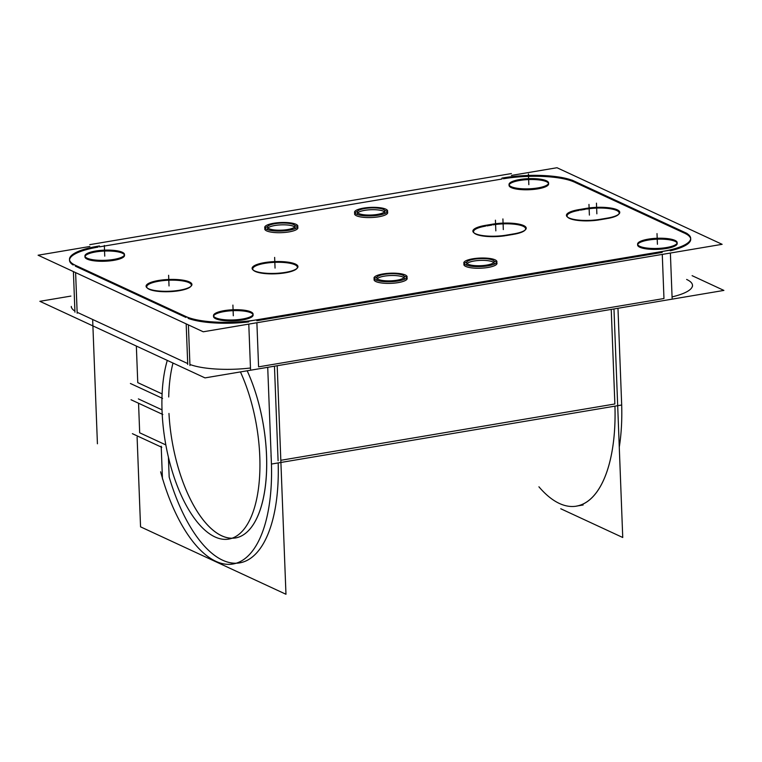 <?xml version="1.0" encoding="UTF-8"?>
<svg xmlns="http://www.w3.org/2000/svg" width="762" height="762" viewBox="0 0 762 762"><rect width="100%" height="100%" fill="white"/><g stroke="black" fill="none" stroke-linecap="round" stroke-linejoin="round"><path stroke-width="1.14" d="M99.508 246.859L501.958 179.022L99.508 246.859M503.415 178.775A52.654 13.545 177.8 0 1 574.291 182.07A52.654 13.545 177.8 0 0 503.415 178.775M575.034 182.413L684.086 232.982L575.034 182.413M690.715 239.211A52.654 13.545 177.8 0 1 670.293 250.793A52.654 13.545 177.8 0 0 684.867 233.343A52.654 13.545 177.8 0 1 690.667 238.744M662.197 252.412L256.813 320.745L662.197 252.412M248.698 321.907A52.654 13.545 177.8 0 1 188.138 318.373A52.654 13.545 177.8 0 0 248.698 321.907M185.938 317.449L75.362 266.176L185.938 317.449M69.532 259.852A52.654 13.545 177.8 0 1 98.031 247.117A52.654 13.545 177.8 0 0 73.142 264.995A52.654 13.545 177.8 0 1 69.513 260.318M124.435 254.927A19.802 5.086 -2.2 0 0 122.33 253.175A19.802 5.086 -2.2 0 0 100.86 251.289A19.802 5.086 -2.2 0 0 85.02 256.442M84.963 256.899A19.802 5.086 -2.2 0 0 87.154 259.109A19.802 5.086 -2.2 0 0 109.509 260.918A19.802 5.086 -2.2 0 0 124.53 255.384M253.003 314.544A19.802 5.086 -2.2 0 0 250.908 312.801A19.802 5.086 -2.2 0 0 229.438 310.906A19.802 5.086 -2.2 0 0 213.598 316.059M213.531 316.525A19.802 5.086 -2.2 0 0 215.732 318.735A19.802 5.086 -2.2 0 0 238.077 320.535A19.802 5.086 -2.2 0 0 253.098 315.001M677.094 243.059A19.802 5.086 -2.2 0 0 674.999 241.306A19.802 5.086 -2.2 0 0 653.529 239.42A19.802 5.086 -2.2 0 0 637.689 244.564M637.623 245.031A19.802 5.086 -2.2 0 0 639.823 247.24A19.802 5.086 -2.2 0 0 662.168 249.05A19.802 5.086 -2.2 0 0 677.199 243.516M548.526 183.432A19.802 5.086 -2.2 0 0 546.43 181.689A19.802 5.086 -2.2 0 0 524.961 179.794A19.802 5.086 -2.2 0 0 509.121 184.947M509.054 185.414A19.802 5.086 -2.2 0 0 511.254 187.614A19.802 5.086 -2.2 0 0 533.6 189.424A19.802 5.086 -2.2 0 0 548.621 183.89M253.327 270.167A22.327 5.744 177.8 0 1 267.348 262.966A22.327 5.744 177.8 0 1 294.884 264.738A22.327 5.744 177.8 0 1 296.618 268.786A22.327 5.744 177.8 0 1 277.463 273.71A22.327 5.744 177.8 0 1 255.222 271.424A22.327 5.744 177.8 0 1 253.603 270.434M147.304 288.046A22.327 5.744 177.8 0 1 161.325 280.835A22.327 5.744 177.8 0 1 188.862 282.607A22.327 5.744 177.8 0 1 190.595 286.655A22.327 5.744 177.8 0 1 171.44 291.579A22.327 5.744 177.8 0 1 149.2 289.293A22.327 5.744 177.8 0 1 147.58 288.303M486.87 225.914L491.861 225.066L486.87 225.914M474.107 232.953A22.327 5.744 177.8 0 1 485.613 226.124A22.327 5.744 177.8 0 0 475.812 234.115A22.327 5.744 177.8 0 0 505.282 235.725A22.327 5.744 177.8 0 1 474.383 233.22M513.54 234.344L506.054 235.601L513.54 234.344M493.1 224.857A22.327 5.744 177.8 0 1 517.293 224.619A22.327 5.744 177.8 0 1 524.885 230.305A22.327 5.744 177.8 0 1 514.312 234.201A22.327 5.744 177.8 0 0 522.942 226.162A22.327 5.744 177.8 0 0 493.1 224.857M580.425 210.141L585.416 209.302L580.425 210.141M567.661 217.18A22.327 5.744 177.8 0 1 579.158 210.35A22.327 5.744 177.8 0 0 569.357 218.342A22.327 5.744 177.8 0 0 598.837 219.961A22.327 5.744 177.8 0 1 567.938 217.446M607.085 218.57L599.608 219.837L607.085 218.57M586.645 209.093A22.327 5.744 177.8 0 1 610.848 208.855A22.327 5.744 177.8 0 1 618.43 214.532A22.327 5.744 177.8 0 1 607.866 218.437A22.327 5.744 177.8 0 0 616.496 210.398A22.327 5.744 177.8 0 0 586.645 209.093M493.757 262.538A13.821 3.553 -2.2 0 0 492.709 261.88A13.821 3.553 -2.2 0 1 493.843 264.319A13.821 3.553 -2.2 0 0 494.243 263.414M466.63 264.471A13.821 3.553 -2.2 0 0 467.096 265.338A13.821 3.553 -2.2 0 1 475.459 260.804A13.821 3.553 -2.2 0 1 492.709 261.88A13.821 3.553 -2.2 0 0 478.841 260.471A13.821 3.553 -2.2 0 0 467.039 263.566M403.955 277.673A13.821 3.553 -2.2 0 0 402.898 277.016A13.821 3.553 -2.2 0 1 404.031 279.454A13.821 3.553 -2.2 0 0 404.432 278.559M376.819 279.616A13.821 3.553 -2.2 0 0 377.285 280.483A13.821 3.553 -2.2 0 1 385.648 275.949A13.821 3.553 -2.2 0 1 402.898 277.016A13.821 3.553 -2.2 0 0 389.039 275.606A13.821 3.553 -2.2 0 0 377.228 278.702M384.477 211.855A13.821 3.553 -2.2 0 0 383.419 211.198A13.821 3.553 -2.2 0 1 384.553 213.636A13.821 3.553 -2.2 0 0 384.953 212.731M357.34 213.798A13.821 3.553 -2.2 0 0 357.807 214.665A13.821 3.553 -2.2 0 1 366.17 210.131A13.821 3.553 -2.2 0 1 383.419 211.198A13.821 3.553 -2.2 0 0 369.56 209.788A13.821 3.553 -2.2 0 0 357.749 212.884M294.665 227A13.821 3.553 -2.2 0 0 293.618 226.333A13.821 3.553 -2.2 0 1 294.751 228.771A13.821 3.553 -2.2 0 0 295.151 227.876M267.529 228.933A13.821 3.553 -2.2 0 0 268.005 229.8A13.821 3.553 -2.2 0 1 276.368 225.266A13.821 3.553 -2.2 0 1 293.618 226.333A13.821 3.553 -2.2 0 0 279.749 224.933A13.821 3.553 -2.2 0 0 267.948 228.029M136.35 346.053L137.76 382.629L162.115 393.916L137.76 382.629L136.35 346.053M583.121 504.987L576.386 506.12A131.997 57.312 -99.6 0 0 614.944 406.156A131.997 57.312 -99.6 0 1 538.924 486.804M614.867 403.984L611.238 309.41L614.867 403.984L280.816 460.296L614.867 403.984M138.551 403.231L139.684 432.797L165.821 444.913L139.684 432.797L138.551 403.231M138.389 398.897L162.02 409.861L138.389 398.897M239.601 562.889A131.997 57.312 -99.6 0 0 278.168 462.925A131.997 57.312 -99.6 0 1 238.668 563.032A131.997 57.312 -99.6 0 1 169.164 477.041L168.412 457.257L169.164 477.041A131.997 57.312 -99.6 0 0 236.201 563.232M278.092 460.753L274.463 366.179L278.092 460.753M168.707 396.973A106.718 46.339 80.4 0 1 172.993 363.045A106.718 46.339 80.4 0 0 168.707 396.973M231.991 538.248A106.718 46.339 80.4 0 1 168.964 413.452A106.718 46.339 80.4 0 0 241.983 535.667A106.718 46.339 80.4 0 0 247.174 370.78A106.718 46.339 80.4 0 1 266.214 477.212A106.718 46.339 80.4 0 1 235.401 537.972M692.515 286.236L692.487 285.312A52.654 13.545 177.8 0 1 672.065 296.894A52.654 13.545 177.8 0 0 686.638 279.444M663.969 298.513L258.585 366.855L663.969 298.513L662.273 254.403L663.969 298.513M250.469 368.008A52.654 13.545 177.8 0 1 189.909 364.474A52.654 13.545 177.8 0 0 250.469 368.008M186.176 323.879L187.709 363.56L77.133 312.287L187.709 363.56L186.176 323.879L187.738 364.484M74.914 311.096A52.654 13.545 177.8 0 1 71.285 306.419L71.323 307.343M496.995 263.309A16.573 4.258 177.8 0 1 484.413 267.938A16.573 4.258 177.8 0 1 465.715 266.424A16.573 4.258 177.8 0 0 488.023 267.462A16.573 4.258 177.8 0 0 495.157 261.461A16.573 4.258 177.8 0 0 493.919 260.985A16.573 4.258 177.8 0 1 495.157 261.461A16.573 4.258 177.8 0 0 493.919 260.985A16.573 4.258 177.8 0 1 495.157 261.461A16.573 4.258 177.8 0 1 496.653 262.509M464.153 263.757A16.573 4.258 177.8 0 1 466.763 262.033A16.573 4.258 177.8 0 0 465.715 266.424A16.573 4.258 177.8 0 0 488.023 267.462A16.573 4.258 177.8 0 0 495.157 261.461A16.573 4.258 177.8 0 1 488.023 267.462A16.573 4.258 177.8 0 1 465.715 266.424A16.573 4.258 177.8 0 1 463.877 264.585M407.184 278.444A16.573 4.258 177.8 0 1 394.611 283.083A16.573 4.258 177.8 0 1 375.904 281.569A16.573 4.258 177.8 0 0 398.212 282.607A16.573 4.258 177.8 0 0 405.346 276.606A16.573 4.258 177.8 0 0 404.108 276.13A16.573 4.258 177.8 0 1 405.346 276.606A16.573 4.258 177.8 0 0 404.108 276.13A16.573 4.258 177.8 0 1 405.346 276.606A16.573 4.258 177.8 0 1 406.851 277.644M374.342 278.892A16.573 4.258 177.8 0 1 376.952 277.168A16.573 4.258 177.8 0 0 375.904 281.569A16.573 4.258 177.8 0 0 398.212 282.607A16.573 4.258 177.8 0 0 405.346 276.606A16.573 4.258 177.8 0 1 398.212 282.607A16.573 4.258 177.8 0 1 375.904 281.569A16.573 4.258 177.8 0 1 374.066 279.721M387.706 212.627A16.573 4.258 177.8 0 1 375.133 217.265A16.573 4.258 177.8 0 1 356.425 215.751A16.573 4.258 177.8 0 0 378.733 216.779A16.573 4.258 177.8 0 0 385.867 210.788A16.573 4.258 177.8 0 0 384.629 210.312A16.573 4.258 177.8 0 1 385.867 210.788A16.573 4.258 177.8 0 0 384.629 210.312A16.573 4.258 177.8 0 1 385.867 210.788A16.573 4.258 177.8 0 1 387.372 211.826M354.863 213.074A16.573 4.258 177.8 0 1 357.483 211.35A16.573 4.258 177.8 0 0 356.425 215.751A16.573 4.258 177.8 0 0 378.733 216.779A16.573 4.258 177.8 0 0 385.867 210.788A16.573 4.258 177.8 0 1 378.733 216.779A16.573 4.258 177.8 0 1 356.425 215.751A16.573 4.258 177.8 0 1 354.587 213.903M297.894 227.771A16.573 4.258 177.8 0 1 285.321 232.4A16.573 4.258 177.8 0 1 266.624 230.886A16.573 4.258 177.8 0 0 288.922 231.924A16.573 4.258 177.8 0 0 296.056 225.923A16.573 4.258 177.8 0 0 294.818 225.447A16.573 4.258 177.8 0 1 296.056 225.923A16.573 4.258 177.8 0 0 294.818 225.447A16.573 4.258 177.8 0 1 296.056 225.923A16.573 4.258 177.8 0 1 297.561 226.971M265.052 228.219A16.573 4.258 177.8 0 1 267.672 226.485A16.573 4.258 177.8 0 0 266.624 230.886A16.573 4.258 177.8 0 0 288.922 231.924A16.573 4.258 177.8 0 0 296.056 225.923A16.573 4.258 177.8 0 1 288.922 231.924A16.573 4.258 177.8 0 1 266.624 230.886A16.573 4.258 177.8 0 1 264.785 229.038M89.849 246.488L38.1 255.213L203.235 331.784L722.128 244.316L556.993 167.735L511.445 175.412M92.688 320.402L97.422 443.779L92.688 320.402M89.773 244.65L511.378 173.574L89.773 244.65M131.035 399.755L162.82 414.49M613.972 308.953L622.745 537.496L560.765 508.749M162.468 479.022L161.201 446.208M132.388 433.673L161.801 447.313M277.187 365.722L285.969 594.265L140.551 526.837L137.103 437.083M161.925 405.784A106.718 46.339 80.4 0 1 167.288 360.397M240.44 371.923A106.718 46.339 80.4 0 1 259.48 478.346A106.718 46.339 80.4 0 1 228.667 539.105A106.718 46.339 80.4 0 1 161.935 406.356M162.582 398.402L130.407 383.477M255.356 271.224A22.946 5.896 177.8 0 1 252.994 269.9A22.946 5.896 177.8 0 1 267.252 262.214A22.946 5.896 177.8 0 1 296.027 264.366M294.713 263.747A22.946 5.896 177.8 0 1 297.19 268.205A22.946 5.896 177.8 0 1 276.787 273.31A22.946 5.896 177.8 0 1 254.032 270.605M507.578 234.915A22.946 5.896 177.8 0 1 473.774 232.686A22.946 5.896 177.8 0 1 486.604 225.19M484.537 225.523L493.566 224.009M491.528 224.361A22.946 5.896 177.8 0 1 517.093 223.799A22.946 5.896 177.8 0 1 525.456 229.724A22.946 5.896 177.8 0 1 512.502 234.086M514.569 233.744L505.539 235.268M70.895 296.085L39.872 301.314L205.007 377.895L723.9 290.417L692.115 275.673M617.972 308.277L621.687 405.013L271.443 464.058L267.719 367.322M271.101 455.266L271.024 455.285A131.997 57.312 80.4 0 1 232.867 564.023A131.997 57.312 80.4 0 1 160.62 471.792M621.678 405.013A131.997 57.312 80.4 0 1 619.277 447.123M99.479 245.945A52.654 13.545 -2.2 0 0 69.485 259.394A52.654 13.545 -2.2 0 0 76.105 265.605M188.395 324.907L189.948 365.503M188.109 317.554L73.114 264.233M73.4 271.577L74.952 312.182M185.166 316.173A52.654 13.545 -2.2 0 0 258.242 319.573M670.379 253.041L672.113 298.066M670.274 250.117L248.669 321.193M248.783 324.107L250.517 369.141M660.683 251.727A52.654 13.545 -2.2 0 0 690.677 238.287A52.654 13.545 -2.2 0 0 684.047 232.077M572.052 180.118L687.048 233.448M574.996 181.499A52.654 13.545 -2.2 0 0 501.92 178.108M87.725 258.442A19.802 5.086 177.8 0 1 84.925 255.984A19.802 5.086 177.8 0 1 100.555 250.393A19.802 5.086 177.8 0 1 122.834 252.527M121.691 252.003A19.802 5.086 177.8 0 1 124.492 254.46A19.802 5.086 177.8 0 1 108.861 260.052A19.802 5.086 177.8 0 1 86.592 257.918M149.333 289.093A22.946 5.896 177.8 0 1 146.971 287.779A22.946 5.896 177.8 0 1 161.23 280.083A22.946 5.896 177.8 0 1 190.005 282.235M188.69 281.626A22.946 5.896 177.8 0 1 191.167 286.083A22.946 5.896 177.8 0 1 170.764 291.179A22.946 5.896 177.8 0 1 148.009 288.484M216.303 318.068A19.802 5.086 177.8 0 1 213.493 315.601A19.802 5.086 177.8 0 1 229.133 310.01A19.802 5.086 177.8 0 1 251.403 312.144M250.269 311.62A19.802 5.086 177.8 0 1 253.07 314.087A19.802 5.086 177.8 0 1 237.439 319.678A19.802 5.086 177.8 0 1 215.16 317.535M640.394 246.574A19.802 5.086 177.8 0 1 637.594 244.107A19.802 5.086 177.8 0 1 653.224 238.516A19.802 5.086 177.8 0 1 675.494 240.659M674.36 240.125A19.802 5.086 177.8 0 1 677.161 242.592A19.802 5.086 177.8 0 1 661.53 248.183A19.802 5.086 177.8 0 1 639.251 246.05M511.816 186.947A19.802 5.086 177.8 0 1 509.016 184.49A19.802 5.086 177.8 0 1 524.656 178.899A19.802 5.086 177.8 0 1 546.926 181.032M545.792 180.508A19.802 5.086 177.8 0 1 548.592 182.966A19.802 5.086 177.8 0 1 532.962 188.557A19.802 5.086 177.8 0 1 510.683 186.423M601.123 219.142A22.946 5.896 177.8 0 1 567.319 216.913A22.946 5.896 177.8 0 1 580.158 209.417M578.082 209.76L587.111 208.236M585.083 208.588A22.946 5.896 177.8 0 1 610.638 208.026A22.946 5.896 177.8 0 1 619.001 213.96A22.946 5.896 177.8 0 1 606.047 218.313M608.124 217.98L599.094 219.494M492.214 259.909A13.821 3.553 177.8 0 1 494.176 261.623A13.821 3.553 177.8 0 1 483.26 265.528A13.821 3.553 177.8 0 1 467.716 264.033M468.516 264.404A13.821 3.553 177.8 0 1 466.554 262.69A13.821 3.553 177.8 0 1 477.469 258.785A13.821 3.553 177.8 0 1 493.014 260.271M402.412 275.044A13.821 3.553 177.8 0 1 404.365 276.768A13.821 3.553 177.8 0 1 393.449 280.664A13.821 3.553 177.8 0 1 377.904 279.178M378.704 279.549A13.821 3.553 177.8 0 1 376.752 277.825A13.821 3.553 177.8 0 1 387.658 273.92A13.821 3.553 177.8 0 1 403.203 275.415M382.934 209.226A13.821 3.553 177.8 0 1 384.886 210.95A13.821 3.553 177.8 0 1 373.98 214.846A13.821 3.553 177.8 0 1 358.435 213.36M359.226 213.722A13.821 3.553 177.8 0 1 357.273 212.007A13.821 3.553 177.8 0 1 368.179 208.102A13.821 3.553 177.8 0 1 383.724 209.598M293.122 224.361A13.821 3.553 177.8 0 1 295.075 226.085A13.821 3.553 177.8 0 1 284.169 229.991A13.821 3.553 177.8 0 1 268.624 228.495M269.424 228.867A13.821 3.553 177.8 0 1 267.462 227.143A13.821 3.553 177.8 0 1 278.378 223.247A13.821 3.553 177.8 0 1 293.922 224.733M494.586 259.623A16.573 4.258 177.8 0 1 496.929 261.68A16.573 4.258 177.8 0 1 483.851 266.367A16.573 4.258 177.8 0 1 465.201 264.576M466.154 265.014A16.573 4.258 177.8 0 1 463.81 262.957A16.573 4.258 177.8 0 1 476.898 258.27A16.573 4.258 177.8 0 1 495.538 260.061M404.774 274.758A16.573 4.258 177.8 0 1 407.118 276.825A16.573 4.258 177.8 0 1 394.04 281.502A16.573 4.258 177.8 0 1 375.399 279.711M376.352 280.159A16.573 4.258 177.8 0 1 374.009 278.092A16.573 4.258 177.8 0 1 387.086 273.415A16.573 4.258 177.8 0 1 405.727 275.206M385.296 208.94A16.573 4.258 177.8 0 1 387.639 211.007A16.573 4.258 177.8 0 1 374.561 215.684A16.573 4.258 177.8 0 1 355.921 213.893M356.873 214.332A16.573 4.258 177.8 0 1 354.53 212.274A16.573 4.258 177.8 0 1 367.608 207.597A16.573 4.258 177.8 0 1 386.248 209.388M295.494 224.085A16.573 4.258 177.8 0 1 297.837 226.143A16.573 4.258 177.8 0 1 284.75 230.819A16.573 4.258 177.8 0 1 266.109 229.038M267.062 229.476A16.573 4.258 177.8 0 1 264.719 227.419A16.573 4.258 177.8 0 1 277.806 222.733A16.573 4.258 177.8 0 1 296.447 224.523M122.33 253.175A19.802 5.086 -2.2 0 0 95.679 251.936A19.802 5.086 -2.2 0 0 87.154 259.109A19.802 5.086 -2.2 0 0 113.814 260.347A19.802 5.086 -2.2 0 0 122.33 253.175M250.908 312.801A19.802 5.086 -2.2 0 0 224.257 311.563A19.802 5.086 -2.2 0 0 215.732 318.735A19.802 5.086 -2.2 0 0 242.383 319.973A19.802 5.086 -2.2 0 0 250.908 312.801M674.999 241.306A19.802 5.086 -2.2 0 0 648.348 240.068A19.802 5.086 -2.2 0 0 639.823 247.24A19.802 5.086 -2.2 0 0 666.474 248.479A19.802 5.086 -2.2 0 0 674.999 241.306M546.43 181.689A19.802 5.086 -2.2 0 0 519.779 180.451A19.802 5.086 -2.2 0 0 511.254 187.614A19.802 5.086 -2.2 0 0 537.905 188.852A19.802 5.086 -2.2 0 0 546.43 181.689M294.884 264.738A22.327 5.744 177.8 0 1 285.274 272.825A22.327 5.744 177.8 0 1 255.222 271.424A22.327 5.744 177.8 0 1 264.833 263.338A22.327 5.744 177.8 0 1 294.884 264.738M188.862 282.607A22.327 5.744 177.8 0 1 179.251 290.693A22.327 5.744 177.8 0 1 149.2 289.293A22.327 5.744 177.8 0 1 158.81 281.216A22.327 5.744 177.8 0 1 188.862 282.607M75.609 272.606L77.172 313.201M256.889 322.745L258.585 366.855L256.889 322.745M275.053 268.081L274.644 257.404L275.053 268.081M495.833 230.867L495.424 220.189M503.32 229.6L502.91 218.923M104.746 256.146L104.337 245.469L104.746 256.146M169.031 285.95L168.621 275.282L169.031 285.95M233.315 315.763L232.905 305.086L233.315 315.763M657.416 244.269L657.006 233.591L657.416 244.269M528.838 184.652L528.428 173.974L528.838 184.652M589.388 215.094L588.969 204.416M596.865 213.827L596.456 203.149M465.715 266.424A16.573 4.258 177.8 0 1 466.763 262.033A16.573 4.258 177.8 0 0 465.715 266.424M375.904 281.569A16.573 4.258 177.8 0 1 376.952 277.168A16.573 4.258 177.8 0 0 375.904 281.569M356.425 215.751A16.573 4.258 177.8 0 1 357.483 211.35A16.573 4.258 177.8 0 0 356.425 215.751M266.624 230.886A16.573 4.258 177.8 0 1 267.672 226.485A16.573 4.258 177.8 0 0 266.624 230.886"/></g></svg>
